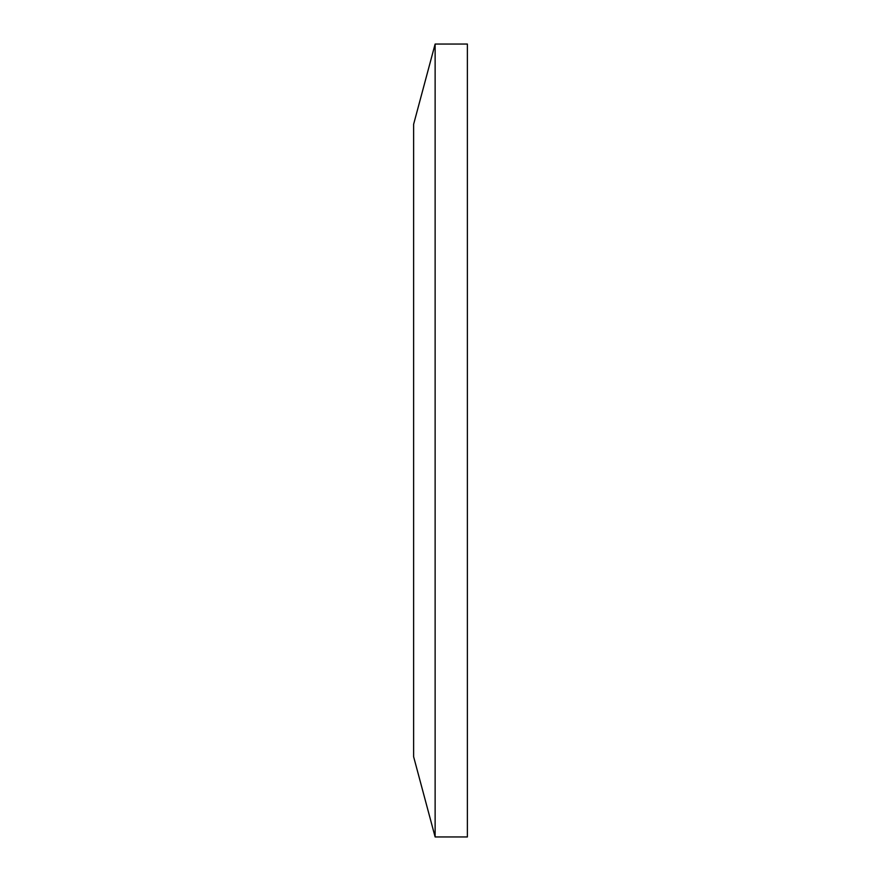 <?xml version="1.0" encoding="UTF-8"?>
<svg xmlns="http://www.w3.org/2000/svg" width="881" height="881" viewBox="0 0 881 881"><rect width="100%" height="100%" fill="white"/><g stroke="black" fill="none" stroke-linecap="round" stroke-linejoin="round"><path stroke-width="1.32" d="M435.126 836.95L467.382 836.95L467.382 44.05L435.126 44.05L435.126 836.95L413.618 756.702L413.618 124.298L435.126 44.05"/></g></svg>
